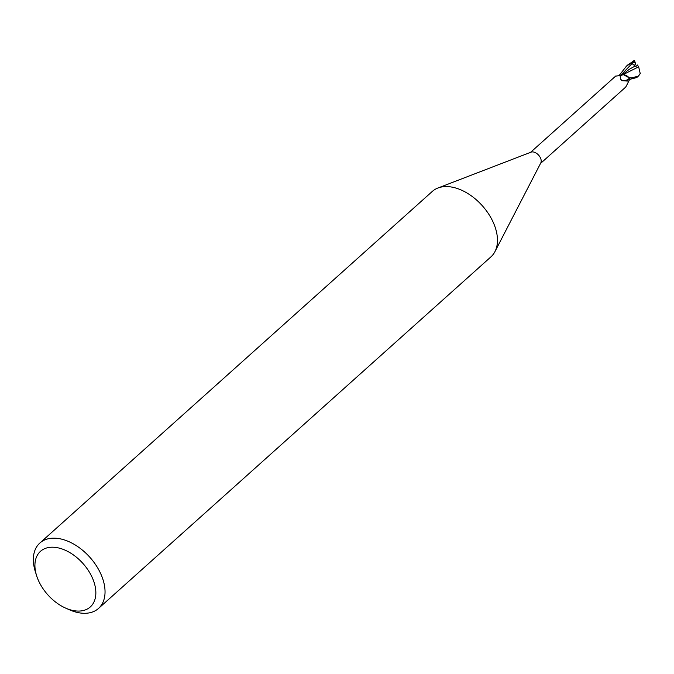 <?xml version="1.0" encoding="UTF-8"?>
<svg xmlns="http://www.w3.org/2000/svg" width="674" height="674" viewBox="0 0 674 674"><rect width="100%" height="100%" fill="white"/><g stroke="black" fill="none" stroke-linecap="round" stroke-linejoin="round"><path stroke-width="1.01" d="M35.377 571.788A43.928 27.701 48.1 0 1 35.343 571.687A43.928 27.701 48.1 0 1 35.309 571.586A43.928 27.701 48.1 0 1 39.884 543.008L432.304 191.424A43.928 27.701 48.1 0 1 437.915 188.012A43.928 27.701 48.1 0 1 495.5 228.284A43.928 27.701 48.1 0 1 494.935 251.646A43.928 27.701 48.1 0 1 490.933 256.861L98.505 608.445A43.928 27.701 48.1 0 1 69.506 609.818L65.656 608.116A37.34 23.548 48.1 0 1 36.615 575.706A37.34 23.548 48.1 0 1 36.59 575.621A37.34 23.548 48.1 0 1 55.437 547.398A37.34 23.548 48.1 0 1 94.183 582.665A37.34 23.548 48.1 0 1 65.656 608.116M437.915 188.012L531.087 152.147A7.465 4.71 48.1 0 1 540.868 158.997A7.465 4.71 48.1 0 1 540.775 162.965L494.935 251.646M39.884 543.008A43.928 27.701 48.1 0 1 74.207 544.365A43.928 27.701 48.1 0 1 103.08 579.876A43.928 27.701 48.1 0 1 98.505 608.445M540.506 163.479L625.649 87.131M625.801 86.794A8.366 2.393 94.2 0 0 625.767 87.089L629.71 79.296A7.465 4.71 48.1 0 0 629.053 77.746L629.086 78.496A7.936 5.628 -53.7 0 1 620.737 79.296L620.029 75.505L615.598 76.154M629.086 78.496L627.384 81.065L621.782 80.669L620.737 79.296M620.029 75.505L622.043 75.126A6.597 4.162 48.1 0 1 626.643 75.732A6.597 4.162 48.1 0 1 629.053 77.746M630.139 79.397L628.867 79.254M629.735 79.347L636.719 77.577L638.337 76.128L631.563 77.906L629.171 77.822A7.574 4.777 48.1 0 1 629.819 79.355A7.574 4.777 48.1 0 0 629.171 77.822L626.643 75.732M623.686 74.789L629.171 77.822L623.686 74.789M634.52 60.492L635.759 64.35L634.158 65.243M639.837 73.938L638.337 76.128M619.465 75.1L626.458 66.128L634.605 60.753A7.684 4.844 48.1 0 0 633.838 60.719L627.267 65.429M622.447 74.957L638.657 66.81L640.241 73.609M635.102 62.252L631.69 63.331L635.868 66.524L637.469 65.058M635.194 66.01L629.238 69.312L621.394 75.539M637.419 64.999L638.733 66.97M629.373 78.066A7.684 4.844 48.1 0 1 629.895 79.364M634.967 61.898L633.754 62.547M632.018 63.583L620.468 75.589M36.615 575.706L35.343 571.687M615.75 76.019L530.548 152.358M640.3 73.525L639.213 75.117M626.458 66.128L628.075 64.679"/></g></svg>
